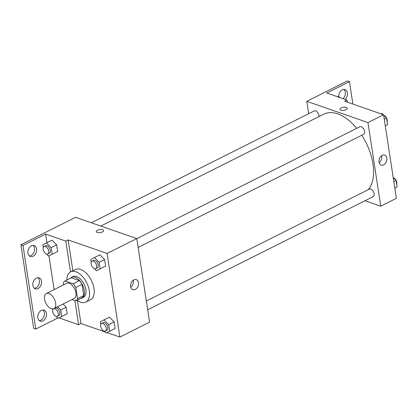 <?xml version="1.0" encoding="UTF-8"?>
<svg xmlns="http://www.w3.org/2000/svg" width="418" height="418" viewBox="0 0 418 418"><rect width="100%" height="100%" fill="white"/><g stroke="black" fill="none" stroke-linecap="round" stroke-linejoin="round"><path stroke-width="0.63" d="M51.262 308.688A8.444 4.739 63.4 0 1 45.029 301.19A8.444 4.739 63.4 0 1 46.309 293.54A8.444 4.739 63.4 0 1 54.335 298.964A8.444 4.739 63.4 0 1 53.885 308.636A8.444 4.739 63.4 0 1 51.262 308.688M46.309 293.54L66.619 283.352A8.444 4.739 63.4 0 1 74.639 288.775A8.444 4.739 63.4 0 1 74.195 298.447L53.885 308.636M65.015 280.933L71.264 277.798L79.425 280.63A11.343 6.364 63.4 0 1 82.059 284.365L83.762 295.516L77.513 298.651L75.81 287.5A11.343 6.364 63.4 0 0 73.176 283.765L65.015 280.933A11.343 6.364 63.4 0 0 63.296 283.153L63.562 284.883M72.001 299.549L75.794 300.866A11.343 6.364 63.4 0 0 77.513 298.651M83.762 295.516A11.343 6.364 63.4 0 1 82.043 297.731L75.794 300.866M80.444 298.536A11.615 6.516 -116.6 0 0 81.86 298.144A11.615 6.516 -116.6 0 0 82.477 284.841A11.615 6.516 -116.6 0 0 71.447 277.385A11.615 6.516 -116.6 0 0 70.287 278.289M71.447 277.385L73.009 276.601A11.615 6.516 63.4 0 1 84.039 284.057A11.615 6.516 63.4 0 1 83.422 297.36L81.86 298.144M82.059 284.365L75.81 287.5M79.425 280.63L73.176 283.765M66.854 280.013A16.892 9.478 63.4 0 1 70.642 271.883A16.892 9.478 63.4 0 1 86.688 282.73A16.892 9.478 63.4 0 1 85.789 302.078A16.892 9.478 63.4 0 1 80.543 302.183A16.892 9.478 63.4 0 1 77.011 300.26M70.642 271.883L75.329 269.532A16.892 9.478 63.4 0 1 91.375 280.379A16.892 9.478 63.4 0 1 90.476 299.727L85.789 302.078M72.863 270.77L68.139 239.922L65.798 241.097L45.635 234.09L22.985 245.455L20.9 244.734L75.595 217.308L136.775 238.563L107.097 253.454L68.139 239.922M104.813 331.824L80.935 323.527L77.419 300.552M106.956 332.566L119.888 337.06L107.097 253.454M104.051 331.051L106.015 333.041L115.149 328.454L114.14 321.87L109.464 317.131L100.33 321.719L100.754 324.478M94.515 268.727L96.474 270.718L105.613 266.13L104.604 259.547L99.928 254.808L90.795 259.395L91.218 262.154M80.935 323.527L78.589 324.702L59.006 317.899M57.741 318.041L35.781 329.06L33.691 328.334L20.9 244.734M136.775 238.563L149.566 322.168L119.888 337.06M133.849 279.914A5.293 3.799 -70.8 0 1 136.315 279.673A5.293 3.799 -70.8 0 1 138.165 285.922A5.293 3.799 -70.8 0 1 132.84 289.679A5.293 3.799 -70.8 0 1 130.63 285.055A5.293 3.799 -70.8 0 1 133.849 279.914M102.368 231.917A3.694 1.531 171.3 0 1 98.543 232.674A3.694 1.531 171.3 0 1 96.281 231.629A3.694 1.531 171.3 0 1 99.703 229.56A3.694 1.531 171.3 0 1 103.591 230.511A3.694 1.531 171.3 0 1 102.368 231.917M130.787 287.244A5.293 3.799 109.2 0 0 133.196 280.316M103.591 230.517A3.694 1.531 -8.7 0 0 99.703 229.56A3.694 1.531 -8.7 0 0 96.286 231.635M78.589 324.702L74.895 300.558M35.781 329.06L22.985 245.455M42.929 309.989A5.805 4.164 -70.8 0 1 43.984 316.285A5.805 4.164 -70.8 0 1 39.255 320.569M33.043 245.387A5.805 4.164 -70.8 0 1 34.098 251.678A5.805 4.164 -70.8 0 1 29.37 255.962M37.986 277.688A5.805 4.164 -70.8 0 1 39.041 283.979A5.805 4.164 -70.8 0 1 34.313 288.263M70.517 271.946L65.798 241.097M46.565 254.055L48.525 256.046L57.663 251.464L56.655 244.88L51.978 240.141L42.845 244.723L43.268 247.482M56.101 316.379L58.065 318.37L67.199 313.787L66.19 307.204L63.066 304.032L66.19 307.204L60.725 309.947L57.595 306.775M54.131 289.617L48.963 255.826M46.947 242.665L45.635 234.09M41.335 310.417A5.805 4.164 -70.8 0 1 44.042 310.156A5.805 4.164 -70.8 0 1 46.069 317.006A5.805 4.164 -70.8 0 1 40.232 321.128A5.805 4.164 -70.8 0 1 37.803 316.055A5.805 4.164 -70.8 0 1 41.335 310.417M31.449 245.81A5.805 4.164 -70.8 0 1 34.156 245.554A5.805 4.164 -70.8 0 1 36.183 252.404A5.805 4.164 -70.8 0 1 30.347 256.521A5.805 4.164 -70.8 0 1 27.917 251.453A5.805 4.164 -70.8 0 1 31.449 245.81M36.392 278.116A5.805 4.164 -70.8 0 1 39.099 277.855A5.805 4.164 -70.8 0 1 41.126 284.705A5.805 4.164 -70.8 0 1 35.29 288.822A5.805 4.164 -70.8 0 1 32.86 283.754A5.805 4.164 -70.8 0 1 36.392 278.116M100.775 226.06L323.882 114.124A44.339 24.881 63.4 0 1 356.742 128.326M361.8 135.239A44.339 24.881 63.4 0 1 368.352 189.61M147.669 309.775L373.232 196.612A4.222 2.372 -116.6 0 0 373.875 192.787A4.222 2.372 -116.6 0 0 370.756 189.035A4.222 2.372 -116.6 0 0 369.444 189.061L146.326 301.002M91.312 222.768L314.299 110.895A4.222 2.372 63.4 0 1 317.414 112.228A4.222 2.372 63.4 0 1 319.033 116.554M136.791 238.678L359.908 126.743A4.222 2.372 63.4 0 1 363.916 129.455A4.222 2.372 63.4 0 1 363.697 134.288L138.133 247.451M365.034 200.724L380.751 206.184L367.96 122.578L306.781 101.323L308.677 113.717M380.751 206.184L396.374 198.346L383.578 114.741L344.625 101.208L346.966 100.033L326.808 93.026L349.458 81.667L347.368 80.94L306.781 101.323M382.219 155.308A5.293 3.799 -70.8 0 1 384.685 155.068A5.293 3.799 -70.8 0 1 386.535 161.317A5.293 3.799 -70.8 0 1 381.211 165.073A5.293 3.799 -70.8 0 1 378.995 160.449A5.293 3.799 -70.8 0 1 382.219 155.308M383.578 114.741L367.96 122.578M346.052 109.662A3.694 1.531 171.3 0 1 342.227 110.42A3.694 1.531 171.3 0 1 339.965 109.375A3.694 1.531 171.3 0 1 343.387 107.306A3.694 1.531 171.3 0 1 347.269 108.257A3.694 1.531 171.3 0 1 346.052 109.662M347.269 108.257A3.694 1.531 -8.7 0 0 343.387 107.306A3.694 1.531 -8.7 0 0 339.965 109.375M379.157 162.639A5.293 3.799 109.2 0 0 381.566 155.705M349.458 81.667L352.886 104.077M343.894 89.431A5.805 4.164 -70.8 0 1 343.079 98.685M346.966 100.033L347.29 102.133M338.732 96.448A5.805 4.164 -70.8 0 1 345.007 89.598A5.805 4.164 -70.8 0 1 347.468 93.804A5.805 4.164 -70.8 0 1 345.169 99.406M397.1 186.998L394.811 188.147L397.1 186.998L396.092 180.414L393.176 177.457M396.092 180.414L393.803 181.564M393.38 177.666A4.222 2.372 63.4 0 1 396.107 180.414A4.222 2.372 63.4 0 1 396.677 184.239M387.564 124.674L385.276 125.823L387.564 124.674L386.556 118.095L383.64 115.138M383.081 114.569L381.88 113.351L380.939 113.827M386.556 118.095L384.267 119.24M383.844 115.342A4.222 2.372 63.4 0 1 386.566 118.09A4.222 2.372 63.4 0 1 387.141 121.915M339.818 97.551L338.617 96.333L337.676 96.804M106.015 333.041L109.683 331.197L108.675 324.614L103.998 319.875M101.553 323.464L103.11 322.68A4.222 2.372 63.4 0 1 107.123 325.392A4.222 2.372 63.4 0 1 106.898 330.23L105.336 331.014A4.222 2.372 63.4 0 1 104.025 331.04A4.222 2.372 63.4 0 1 100.91 327.289A4.222 2.372 63.4 0 1 101.553 323.464A4.222 2.372 63.4 0 1 105.561 326.176A4.222 2.372 63.4 0 1 105.336 331.014M111.481 330.298L109.683 331.197M115.149 328.454L114.14 321.87L108.675 324.614M114.14 321.87L109.464 317.131M96.474 270.718L100.142 268.873L99.139 262.29L94.463 257.551M92.012 261.145L93.575 260.362A4.222 2.372 63.4 0 1 97.587 263.074A4.222 2.372 63.4 0 1 97.363 267.907L95.8 268.69A4.222 2.372 63.4 0 1 94.489 268.717A4.222 2.372 63.4 0 1 91.37 264.965A4.222 2.372 63.4 0 1 92.012 261.145A4.222 2.372 63.4 0 1 96.025 263.857A4.222 2.372 63.4 0 1 95.8 268.69M101.945 267.975L100.142 268.873M105.613 266.13L104.604 259.547L99.139 262.29M104.604 259.547L99.928 254.808M52.668 308.928L52.804 309.806M58.065 318.37L61.733 316.525L60.725 309.947M53.603 308.797L55.16 308.014A4.222 2.372 63.4 0 1 59.173 310.726A4.222 2.372 63.4 0 1 58.948 315.564L57.386 316.348A4.222 2.372 63.4 0 1 56.075 316.374A4.222 2.372 63.4 0 1 52.961 312.622A4.222 2.372 63.4 0 1 53.603 308.797A4.222 2.372 63.4 0 1 57.611 311.509A4.222 2.372 63.4 0 1 57.386 316.348M63.531 315.627L61.733 316.525M67.199 313.787L66.19 307.204M48.525 256.046L52.193 254.207L51.189 247.623L46.513 242.884M44.062 246.474L45.625 245.69A4.222 2.372 63.4 0 1 49.637 248.402A4.222 2.372 63.4 0 1 49.413 253.24L47.851 254.024A4.222 2.372 63.4 0 1 46.539 254.05A4.222 2.372 63.4 0 1 43.42 250.298A4.222 2.372 63.4 0 1 44.062 246.474A4.222 2.372 63.4 0 1 48.075 249.185A4.222 2.372 63.4 0 1 47.851 254.024M53.995 253.303L52.193 254.207M57.663 251.464L56.655 244.88L51.189 247.623M56.655 244.88L51.978 240.141"/></g></svg>
